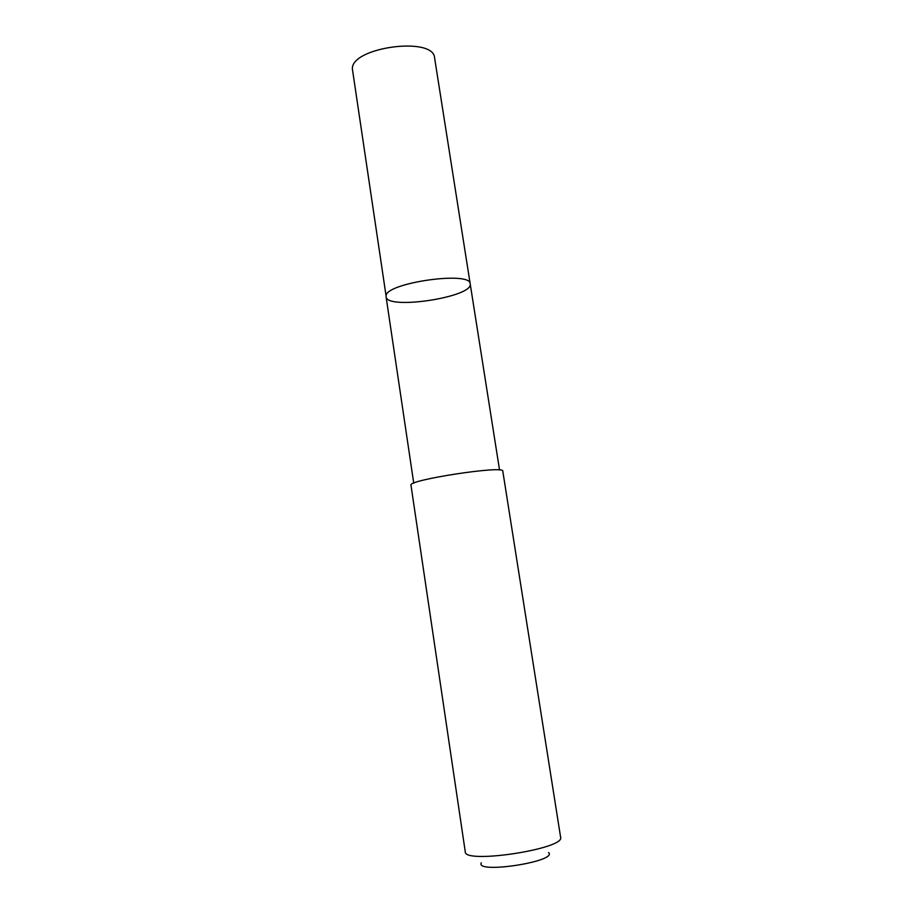 <?xml version="1.0" encoding="UTF-8"?>
<svg xmlns="http://www.w3.org/2000/svg" width="913" height="913" viewBox="0 0 913 913"><rect width="100%" height="100%" fill="white"/><g stroke="black" fill="none" stroke-linecap="round" stroke-linejoin="round"><path stroke-width="1.37" d="M386.073 295.892C385.56 282.882 470.971 270.704 470.195 283.852C473.687 297.033 386.678 310.352 386.062 296.736L386.073 295.892C385.56 282.882 470.971 270.704 470.195 283.852L434.599 57.941C433.903 35.984 350.558 47.236 352.395 69.103L386.073 295.892M502.789 471.142C504.866 465.059 407.164 480.01 410.976 485.191L465.265 851.806C463.952 864.371 565.626 848.816 560.605 837.221L502.789 471.142M548.61 852.525C558.14 861.518 474.886 874.255 481.299 862.819M499.548 470.035L470.195 283.852M413.737 483.171L386.062 296.736"/></g></svg>
